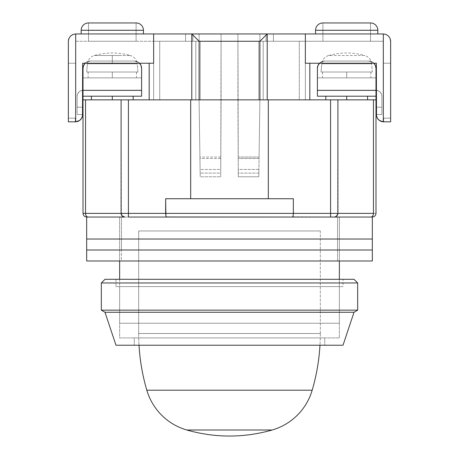 <?xml version="1.0" encoding="UTF-8"?>
<svg xmlns="http://www.w3.org/2000/svg" width="459" height="459" viewBox="0 0 459 459"><rect width="100%" height="100%" fill="white"/><g stroke="black" fill="none" stroke-linecap="round" stroke-linejoin="round"><path stroke-width="0.34" stroke-dasharray="2.29 1.72" d="M346.694 96.195L325.815 96.195L346.694 96.195L325.815 96.195L346.694 96.195L346.694 99.855L346.694 96.195M346.694 99.855L325.815 99.855L346.694 99.855M112.306 96.195L133.185 96.195L91.433 96.195L112.306 96.195L91.433 96.195L112.306 96.195L112.306 99.855L112.306 96.195M112.306 99.855L133.185 99.855L112.306 99.855M119.633 217.05L119.633 260.993L119.633 217.05L339.367 217.05L119.633 217.05L292.509 217.05L166.491 217.05L165.9 215.994L165.647 213.383L293.353 213.383L293.1 215.994L293.353 213.383L165.647 213.383L165.9 215.994L166.491 217.05L339.367 217.05L339.367 260.993L339.367 217.05L119.633 217.05M119.633 279.307L119.633 323.251L339.367 323.251L339.367 279.307L339.367 323.251L119.633 323.251L339.367 323.251L119.633 323.251L119.633 279.307M112.306 72.023L112.306 77.881L112.306 72.023L136.478 72.023L86.671 72.023L137.947 72.023L137.23 63.824L87.388 63.824L86.671 72.023L87.388 63.824L137.23 63.824L112.306 63.824L112.306 55.499L130.345 55.499L112.306 55.499L112.306 63.824L112.306 55.499L108.789 55.499L115.829 55.499L94.273 55.499L112.306 55.499L112.306 63.824L87.388 63.824L137.23 63.824L137.947 72.023L86.671 72.023L136.478 72.023L88.139 72.023L112.306 72.023L112.306 77.881L136.478 77.881L112.306 77.881L112.306 72.023M346.694 72.023L346.694 77.881L346.694 72.023L370.861 72.023L321.053 72.023L372.329 72.023L371.612 63.824L321.77 63.824L321.053 72.023L321.77 63.824L371.612 63.824A9.524 9.524 0 0 0 364.727 55.499L328.655 55.499A9.524 9.524 0 0 0 321.77 63.824A9.524 9.524 0 0 1 328.655 55.499L364.727 55.499A9.524 9.524 0 0 1 371.612 63.824L321.77 63.824L371.612 63.824L372.329 72.023L321.053 72.023L371.836 72.023L322.522 72.023L346.694 72.023L346.694 77.881L370.861 77.881L346.694 77.881L346.694 72.023M119.214 55.499L115.829 55.499L119.214 55.499M125.066 55.499L122.329 55.499L125.066 55.499M128.973 55.499L127.309 55.499L128.973 55.499M87.388 63.824C87.967 59.63 90.262 56.853 94.273 55.499C106.293 52.142 118.319 52.142 130.345 55.499L130 55.499L130.345 55.499C134.355 56.853 136.65 59.63 137.23 63.824M372.329 72.023L371.836 72.023L372.329 72.023M137.947 72.023L117.309 72.023L137.947 72.023M346.694 77.881L322.522 77.881L346.694 77.881M375.846 66.934L375.99 90.337L375.99 77.881L317.393 77.881L317.393 90.337L375.99 90.337L317.393 90.337L317.393 77.881L375.99 77.881L375.99 90.337L317.393 90.337L375.99 90.337L317.393 90.337L375.99 90.337L375.99 68.362A7.327 7.327 0 0 0 368.663 61.036L324.72 61.036L368.663 61.036A7.327 7.327 0 0 1 373.896 63.233L371.469 61.592L368.663 61.036A7.327 7.327 0 0 1 375.99 68.362A7.327 7.327 0 0 0 368.663 61.036L324.72 61.036L368.663 61.036L324.72 61.036L320.652 62.269L317.949 65.557L320.652 62.269L324.72 61.036A7.327 7.327 0 0 0 317.393 68.362L317.393 90.337L375.99 90.337L375.99 96.195L375.99 90.337L375.99 96.195L317.393 96.195L317.393 68.362A7.327 7.327 0 0 1 324.72 61.036A7.327 7.327 0 0 0 317.393 68.362L317.393 90.337L375.99 90.337L375.99 68.362L375.99 90.337L317.393 90.337L317.393 77.881L375.99 77.881L317.393 77.881L317.393 90.337L317.536 66.934L318.626 64.294L321.914 61.592L324.72 61.036L368.663 61.036L371.469 61.592L374.756 64.294L372.737 62.269L374.756 64.294L375.846 66.934L375.99 90.337L375.99 68.362L375.433 65.557M112.306 77.881L136.478 77.881L112.306 77.881M141.464 66.934L141.607 90.337L141.607 68.362L141.607 90.337L141.607 77.881L83.01 77.881L141.607 77.881L141.607 96.195L83.01 96.195L83.01 77.881L141.607 77.881L141.607 90.337L83.01 90.337L141.607 90.337L141.607 77.881L83.01 77.881L83.01 90.337L141.607 90.337L83.01 90.337L141.607 90.337L83.01 90.337L83.01 68.362A7.327 7.327 0 0 1 90.337 61.036L134.28 61.036L90.337 61.036A7.327 7.327 0 0 0 83.01 68.362L83.01 96.195L83.154 66.934L84.244 64.294L86.263 62.269L90.337 61.036A7.327 7.327 0 0 0 83.01 68.362L83.01 90.337L83.01 68.362L83.01 90.337L141.607 90.337L83.01 90.337L141.607 90.337L141.607 68.362A7.327 7.327 0 0 0 134.28 61.036L90.337 61.036L134.28 61.036L138.348 62.269L141.051 65.557L138.348 62.269L134.28 61.036A7.327 7.327 0 0 1 141.607 68.362A7.327 7.327 0 0 0 134.28 61.036A7.327 7.327 0 0 1 139.513 63.233L137.086 61.592L134.28 61.036L90.337 61.036L134.28 61.036L90.337 61.036L86.263 62.269L83.567 65.557L86.263 62.269L85.104 63.233A7.327 7.327 0 0 1 90.337 61.036L86.263 62.269L90.337 61.036L134.28 61.036L137.086 61.592L139.461 63.181L141.051 65.557L141.607 68.362L141.051 65.557M319.487 63.233A7.327 7.327 0 0 1 324.72 61.036L368.663 61.036L372.737 62.269L368.663 61.036L324.72 61.036L321.914 61.592L319.487 63.233M376.357 90.348A5.858 5.858 0 0 1 381.848 96.195A5.858 5.858 0 0 0 375.99 90.337L375.99 96.195L317.393 96.195L317.393 90.337L375.99 90.337L375.99 107.182L381.848 107.182L381.848 114.503L381.848 96.195L381.848 114.503L375.99 114.503L375.99 107.182L381.848 107.182L381.848 96.195L381.4 93.952L380.132 92.052L378.233 90.779L375.99 90.337L375.99 213.383C375.726 215.564 374.504 216.786 372.329 217.05L371.061 217.05C372.49 216.786 373.287 215.564 373.46 213.383L375.99 213.383L373.46 213.383C373.287 215.564 372.49 216.786 371.061 217.05L371.997 217.05M83.154 66.934L83.01 68.362L83.154 66.934M87.003 217.05L86.671 217.05C84.496 216.786 83.274 215.564 83.01 213.383L85.54 213.383L83.01 213.383L83.01 99.855L83.01 114.503L83.01 107.182L77.152 107.182L82.643 107.182L77.152 107.182L77.152 108.611L77.152 96.195L77.152 107.182L77.152 96.195L77.6 93.952L78.868 92.052L80.767 90.779L83.01 90.337L141.607 90.337L141.607 96.195L83.01 96.195L83.01 90.337A5.858 5.858 0 0 0 77.152 96.195A5.858 5.858 0 0 1 82.643 90.348M83.01 90.337L83.01 114.503L77.152 114.503L77.152 96.195L77.6 93.952L78.868 92.052L80.767 90.779L83.01 90.337L83.01 99.855L85.54 99.855L85.54 213.383C85.713 215.564 86.51 216.786 87.939 217.05C86.51 216.786 85.713 215.564 85.54 213.383L121.096 213.383L121.096 99.855L128.422 99.855L128.422 217.05L124.762 217.05C122.582 216.786 121.36 215.564 121.096 213.383L128.422 213.383L121.096 213.383C121.36 215.564 122.582 216.786 124.762 217.05L128.422 217.05L128.422 213.383L165.647 213.383L165.647 198.736L293.353 198.736L268.32 198.736L268.32 99.855L268.32 198.736L190.68 198.736L190.68 99.855L190.68 198.736L165.647 198.736L293.353 198.736L293.353 213.383L337.904 213.395L330.578 213.383L330.578 99.855L337.904 99.855L337.617 214.806M292.831 216.774L334.238 217.05L292.509 217.05L293.1 215.994L292.509 217.05M337.904 213.395L337.904 99.855L337.904 213.383L373.46 213.383L337.904 213.383L337.904 99.855L337.904 213.383C337.686 215.61 336.464 216.832 334.238 217.05L371.061 217.05L334.238 217.05L336.831 215.977L337.623 214.789L336.831 215.977L335.271 216.9M87.939 217.05L166.491 217.05L128.422 217.05L128.422 213.383L165.647 213.383L165.647 198.736L268.32 198.736L268.32 99.855L268.32 198.736L293.353 198.736L293.353 213.383L330.578 213.383L330.578 99.855L268.32 99.855L268.32 198.736L190.68 198.736L190.68 99.855L190.68 198.736L190.68 99.855L128.422 99.855L128.422 213.383M124.733 217.05L122.169 215.977L121.377 214.789L122.18 215.988M121.377 214.789L121.096 99.855L85.54 99.855L85.54 213.383L83.01 213.383C83.274 215.564 84.496 216.786 86.671 217.05L372.329 217.05C374.504 216.786 375.726 215.564 375.99 213.383L373.46 213.383L373.46 99.855L375.99 99.855L375.99 114.503L381.848 114.503L381.848 96.195L381.4 93.952L380.132 92.052L378.233 90.779L375.99 90.337M376.357 114.503L381.848 114.503L376.357 114.503A7.327 7.327 0 0 0 383.317 121.819A7.327 7.327 0 0 1 376.357 114.503A7.327 7.327 0 0 0 383.317 121.819L383.678 121.83A7.327 7.327 0 0 1 383.317 121.819A7.327 7.327 0 0 0 383.678 121.83L390.638 121.83L383.678 121.83L390.638 121.83L383.678 121.83L383.678 118.17L383.317 118.152L383.317 121.819A7.327 7.327 0 0 0 383.678 121.83A7.327 7.327 0 0 1 383.317 121.819L383.317 118.152L383.678 118.17L383.678 121.83L383.678 118.17L390.638 118.17L390.638 121.83L390.638 118.17L383.317 118.152L383.317 63.233L390.638 63.233L390.638 118.17L390.638 63.233L383.317 63.233L390.638 63.233L383.317 63.233L383.317 118.152L390.638 118.17L383.678 118.17L383.678 121.83L390.638 121.83L390.638 41.258L390.638 121.83L383.317 121.819L383.317 41.258L383.317 121.819L379.421 120.465L377.516 118.462L376.489 115.892L376.357 63.233L309.819 63.233L309.819 99.855L305.355 99.855L305.355 41.258L299.285 41.258L299.285 99.855L305.355 99.855L258.796 99.855L258.796 41.258L263.191 41.258L263.191 99.855L263.191 41.258L258.796 41.258L258.796 99.855L263.191 99.855L263.191 41.258L299.285 41.258L299.285 99.855L299.285 41.258L305.355 41.258L305.355 99.855L305.355 41.258L383.317 41.258L303.583 41.258L383.317 41.258L383.317 121.819L383.317 33.937L383.317 121.819L383.317 41.258L305.355 41.258L305.355 99.855L299.285 99.855L299.285 41.258L263.191 41.258L263.191 99.855L299.285 99.855L258.796 99.855L258.796 41.258L221.077 41.258L220.727 173.1L200.147 173.1L200.204 176.767L220.71 176.767L200.204 176.767L220.71 176.767L220.745 169.44L200.095 169.44L200.204 176.767L220.71 176.767L220.727 173.1L200.147 173.1L199.103 99.855L258.796 99.855L258.796 41.258L258.796 99.855L258.796 41.258L258.796 99.855L259.897 99.855L237.923 99.855L238.273 173.1L258.853 173.1L258.796 176.767L238.29 176.767L258.796 176.767L238.29 176.767L238.255 169.44L258.905 169.44L258.796 176.767L238.29 176.767L238.273 173.1L258.853 173.1L259.897 99.855L258.796 176.767L258.905 169.44L238.255 169.44L238.198 157.03L259.083 157.03L258.905 169.44L259.897 99.855L199.103 99.855L200.204 176.767L200.095 169.44L220.745 169.44L220.802 157.03L199.917 157.03L200.095 169.44L199.917 157.03L220.802 157.03L220.71 176.767L221.077 99.855L220.796 158.453L220.802 157.03L220.796 158.453L199.94 158.453L199.103 99.855L199.103 41.258L200.204 41.258L195.809 41.258L195.809 99.855L200.204 99.855L200.204 41.258L200.204 99.855L195.809 99.855L195.809 41.258L200.204 41.258L200.204 99.855L200.204 41.258L237.923 41.258L237.923 99.855L200.204 99.855L200.204 41.258L200.204 99.855L200.204 41.258L199.103 41.258L303.583 41.258L221.077 41.258L221.077 99.855L221.077 41.258L195.809 41.258L195.809 99.855L153.645 99.855L153.645 41.258L159.715 41.258L159.715 99.855L159.715 41.258L153.645 41.258L153.645 99.855L159.715 99.855L159.715 41.258L195.809 41.258L159.715 41.258L159.715 99.855L195.809 99.855L195.809 41.258L75.683 41.258L75.683 121.819A7.327 7.327 0 0 0 82.643 114.503A7.327 7.327 0 0 1 75.683 121.819A7.327 7.327 0 0 0 82.643 114.503L82.643 63.233L153.645 63.233L82.643 63.233L82.643 114.503L82.643 63.233L149.181 63.233L82.643 63.233L82.511 115.892L82.643 114.503L81.484 118.462L82.121 117.223L79.579 120.465L80.629 119.552L78.374 121.165L79.579 120.465L75.683 121.819A7.327 7.327 0 0 1 75.322 121.83A7.327 7.327 0 0 0 75.683 121.819L75.683 118.152L75.322 118.17L75.322 121.83L68.362 121.83L75.683 121.819A7.327 7.327 0 0 1 75.322 121.83A7.327 7.327 0 0 0 75.683 121.819L75.683 41.258L237.923 41.258L238.204 158.453L259.06 158.453L259.083 157.03L238.198 157.03L238.29 176.767L237.923 41.258L259.897 41.258L259.897 99.855L259.897 41.258L266.662 34.494L259.897 41.258L258.796 41.258L258.796 99.855L309.819 99.855L153.645 99.855L153.645 41.258L75.683 41.258L75.683 121.819L75.683 120.746L75.683 121.819L77.06 121.618L75.322 121.83L75.322 118.17L75.683 118.152L75.683 120.746L75.683 63.233L68.362 63.233L68.362 118.17L75.683 118.152L75.322 118.17L75.322 121.83L68.362 121.83L75.322 121.83L75.322 118.17L68.362 118.17L75.322 118.17L68.362 118.17L68.362 121.83L68.362 63.233L75.683 63.233L75.683 118.152L75.683 63.233L68.362 63.233L75.683 63.233L75.683 121.819L75.683 41.258L153.645 41.258L153.645 99.855L149.181 99.855L153.645 99.855L149.181 99.855L149.181 63.233L153.645 63.233L149.181 63.233L149.181 99.855L191.782 99.855L191.782 33.937L199.103 41.258L199.103 99.855L191.782 99.855L267.218 99.855L267.218 33.937L267.218 99.855L267.218 33.937L267.218 99.855L309.819 99.855L309.819 63.233L305.355 63.233L376.357 63.233L376.357 114.503L376.357 63.233L309.819 63.233L376.357 63.233L376.489 115.892L377.516 118.462L379.421 120.465L383.317 121.819L379.421 120.465L377.516 118.462L376.489 115.892L376.357 63.233L376.357 114.503M376.357 107.182L381.848 107.182L376.357 107.182M373.46 213.383L375.99 213.383L375.99 99.855L375.99 114.366L375.99 99.855L373.46 99.855L373.46 213.383M166.491 217.05L165.9 215.994M123.729 216.9L123.385 216.78M77.152 114.503L82.643 114.503L77.152 114.503L77.152 107.182L83.01 107.182L83.01 99.855L83.01 114.503L77.152 114.503M85.54 213.383L121.096 213.383L121.096 99.855L121.096 213.383M83.01 213.383L83.01 99.855L190.68 99.855L190.68 198.736L293.353 198.736L268.32 198.736L268.32 99.855L373.46 99.855L337.904 99.855L337.904 213.383M190.68 99.855L268.32 99.855L190.68 99.855M320.325 333.509L320.325 230.963L138.675 230.963L138.675 333.509L320.325 333.509L138.675 333.509A201.421 201.421 0 0 0 139.02 345.225A201.421 201.421 0 0 1 138.675 333.509L320.325 333.509A201.421 201.421 0 0 1 319.98 345.225A201.421 201.421 0 0 0 320.325 333.509L138.675 333.509L138.675 230.963L320.325 230.963L138.675 230.963L320.325 230.963L320.325 333.509M271.412 429.997L186.767 429.997L271.412 429.997M312.183 390.196L146.817 390.196L312.183 390.196A58.597 58.597 0 0 1 272.233 429.997M162.17 217.05L229.5 217.05L121.463 217.05L121.463 239.024L337.537 239.024L121.463 239.024L121.463 217.05L337.537 217.05L337.537 239.024L229.5 239.024L372.329 239.024L86.671 239.024L337.537 239.024L337.537 217.05L229.5 217.05L296.83 217.05M372.329 217.05L371.061 217.05M334.238 217.05L330.578 217.05M371.641 217.05L308.85 217.05L371.641 217.05M150.15 217.05L86.671 217.05L150.15 217.05M121.463 217.05L337.537 217.05L121.463 217.05M337.537 250.006L121.463 250.006L121.463 239.024L337.537 239.024L337.537 250.006L86.671 250.006L337.537 250.006L337.537 239.024L229.5 239.024L372.329 239.024L86.671 239.024L337.537 239.024L121.463 239.024L121.463 250.006L337.537 250.006L337.537 260.993L121.463 260.993L121.463 250.006L372.329 250.006L86.671 250.006L337.537 250.006L121.463 250.006L121.463 260.993L372.329 260.993L86.671 260.993L337.537 260.993L337.537 250.006M115.972 286.628L343.028 286.628L343.028 279.307L115.972 279.307L115.972 286.628L343.028 286.628L115.972 286.628L115.972 279.307L354.015 279.307L104.985 279.307L343.028 279.307L115.972 279.307L343.028 279.307L343.028 286.628L115.972 286.628M357.676 282.968L101.324 282.968L357.676 282.968M119.633 337.904L339.367 337.904L339.367 286.628L119.633 286.628L119.633 337.904L339.367 337.904L119.633 337.904L119.633 286.628L339.367 286.628L339.367 337.904L119.633 337.904M357.676 310.152L101.324 310.152L357.676 310.152M354.015 312.269L104.985 312.269L354.015 312.269M134.28 345.225L324.72 345.225L324.72 337.904L134.28 337.904L134.28 345.225L343.028 345.225L115.972 345.225L324.72 345.225L134.28 345.225L134.28 337.904L324.72 337.904L324.72 345.225L134.28 345.225M134.28 337.904L324.72 337.904L134.28 337.904M339.367 286.628L119.633 286.628L339.367 286.628M143.438 33.937L81.18 33.937L143.438 33.937M81.18 30.277L143.438 30.277L81.18 30.277M377.82 33.937L315.562 33.937L377.82 33.937M315.562 30.277L377.82 30.277L315.562 30.277M370.493 41.258L370.493 22.95L370.493 41.258L322.889 41.258L370.493 41.258M322.889 22.95L322.889 41.258L322.889 22.95L370.493 22.95L322.889 22.95M136.111 41.258L136.111 22.95L136.111 41.258L88.507 41.258L136.111 41.258M88.507 22.95L88.507 41.258L88.507 22.95L136.111 22.95L88.507 22.95M68.362 121.83L75.322 121.83L68.362 121.83L68.362 41.258L68.362 121.83M383.317 118.152L383.317 63.233L383.317 118.152M322.889 41.258L370.04 41.258L322.889 41.258M88.507 41.258L135.657 41.258L88.507 41.258M192.878 41.258L273.449 41.258L185.551 41.258L192.878 41.258L192.878 33.937L185.551 33.937L185.551 41.258L266.122 41.258L266.122 33.937L192.878 33.937L192.878 41.258L192.878 33.937L266.122 33.937L266.122 41.258L273.449 41.258L273.449 33.937L266.122 33.937L273.449 33.937L273.449 41.258L273.449 33.937L273.449 41.258L266.122 41.258L266.122 33.937L266.122 41.258L185.551 41.258L185.551 33.937L192.878 33.937L192.878 41.258M68.362 118.17L68.362 63.233L68.362 118.17M75.683 33.937L153.645 33.937L153.645 63.233L82.643 63.233L153.645 63.233L153.645 33.937L75.683 33.937L75.683 121.819L75.683 33.937L72.883 34.494L70.508 36.083M82.643 63.233L82.643 114.503L82.643 63.233M305.355 63.233L376.357 63.233L305.355 63.233L309.819 63.233L305.355 63.233L305.355 33.937L305.355 63.233M149.181 99.855L259.897 99.855L259.06 158.453L238.204 158.453L237.923 33.937L259.897 33.937L259.897 41.258L259.897 33.937L237.923 33.937L237.923 41.258L237.923 33.937L237.923 41.258L259.897 41.258L259.897 33.937L259.897 41.258L199.103 41.258L199.103 33.937L221.077 33.937L220.796 158.453L199.94 158.453L199.103 99.855L149.181 99.855L200.204 99.855L200.204 41.258L199.103 41.258L199.103 33.937L221.077 33.937L221.077 41.258L221.077 33.937L221.077 41.258L199.103 41.258L199.103 33.937L199.103 41.258L191.782 33.937L191.782 99.855L191.782 33.937L191.782 99.855L149.181 99.855M185.551 41.258L185.551 33.937L185.551 41.258M68.919 38.458L68.5 39.83M383.317 33.937L267.218 33.937L267.218 99.855L267.218 33.937L191.782 33.937L191.782 99.855L191.782 33.937L153.645 33.937L383.317 33.937L386.117 34.494M259.897 33.937L237.923 33.937L259.897 33.937M199.103 33.937L221.077 33.937L199.103 33.937M185.551 33.937L273.449 33.937L185.551 33.937M136.478 72.023L136.478 77.881M370.861 72.023L370.861 77.881M328.655 55.499C340.681 52.142 352.707 52.142 364.727 55.499M322.522 72.023L322.522 77.881M88.139 72.023L88.139 77.881"/><path stroke-width="0.69" d="M346.694 96.195L346.694 99.855L346.694 96.195M112.306 96.195L112.306 99.855L112.306 96.195M119.633 260.993L119.633 279.307L119.633 260.993M339.367 279.307L339.367 260.993L339.367 279.307M373.896 63.233A7.327 7.327 0 0 1 375.99 68.362L375.99 90.337L375.99 68.362L375.433 65.557L375.846 66.934M319.539 63.181L317.949 65.557L317.393 68.362L317.393 96.195L375.99 96.195L375.99 90.337L317.393 90.337L317.393 68.362A7.327 7.327 0 0 1 319.487 63.233M85.156 63.181L83.567 65.557L83.01 68.362L83.01 90.337L83.01 68.362A7.327 7.327 0 0 1 85.104 63.233M83.01 90.337L83.01 96.195L141.607 96.195L141.607 90.337L83.01 90.337L83.01 96.195L141.607 96.195L141.607 68.362L141.607 90.337L83.01 90.337A5.858 5.858 0 0 0 82.643 90.348L83.01 90.337M373.844 63.181L375.433 65.557M375.99 90.337A5.858 5.858 0 0 1 376.357 90.348L317.393 90.337L317.393 96.195L375.99 96.195L375.99 90.337M139.461 63.181L141.051 65.557L141.607 68.362A7.327 7.327 0 0 0 139.513 63.233M141.051 65.557L141.464 66.934M337.904 213.395L337.904 99.855L330.578 99.855L330.578 217.05L334.238 217.05C336.418 216.786 337.64 215.564 337.904 213.383L293.353 213.383L293.1 215.994L292.509 217.05L293.1 215.994L293.353 213.383L165.647 213.383L165.9 215.994L166.491 217.05L292.509 217.05L166.336 216.981M337.617 214.806L335.644 216.768L334.238 217.05L292.509 217.05L330.578 217.05L330.578 213.383L337.904 213.383L336.831 215.977L335.644 216.768L336.831 215.977L337.904 213.383C337.64 215.564 336.418 216.786 334.238 217.05L372.329 217.05C374.504 216.786 375.726 215.564 375.99 213.383C375.726 215.564 374.504 216.786 372.329 217.05L372.329 239.024L372.329 217.05M335.271 216.9L334.255 217.05M165.9 215.994L165.647 198.736L293.353 198.736L293.353 213.383L293.353 198.736L165.647 198.736L165.647 213.383L330.578 213.383L330.578 99.855L268.32 99.855L268.32 198.736L268.32 99.855L375.99 99.855L375.99 213.383L375.99 96.195L375.99 99.855L373.46 99.855L373.46 213.383C373.287 215.564 372.49 216.786 371.061 217.05L334.238 217.05L371.061 217.05C372.49 216.786 373.287 215.564 373.46 213.383L337.904 213.383L337.904 99.855L373.46 99.855L373.46 213.383L337.904 213.383M330.578 217.05L128.422 217.05L128.422 99.855L121.096 99.855L121.096 213.383L165.647 213.383L121.096 213.383C121.314 215.61 122.536 216.832 124.762 217.05L87.003 217.05M371.997 217.05L371.061 217.05M87.939 217.05L86.671 217.05C84.496 216.786 83.274 215.564 83.01 213.383L121.096 213.383L85.54 213.383L85.54 99.855L83.01 99.855L83.01 96.195L83.01 213.383C83.274 215.564 84.496 216.786 86.671 217.05L87.939 217.05C86.51 216.786 85.713 215.564 85.54 213.383C85.713 215.564 86.51 216.786 87.939 217.05L124.762 217.05C122.536 216.832 121.314 215.61 121.096 213.383L122.169 215.977L124.762 217.05M375.99 114.503L376.357 114.503L376.357 63.233L305.355 63.233L376.357 63.233L376.489 115.892L377.516 118.462L379.421 120.465L383.317 121.819A7.327 7.327 0 0 1 376.357 114.503L375.99 114.503M375.99 107.182L376.357 107.182L375.99 107.182M190.68 198.736L190.68 99.855L190.68 198.736M121.383 214.801L122.169 215.977M82.643 114.503L83.01 114.503L82.643 114.503A7.327 7.327 0 0 1 75.683 121.819L68.362 121.83L68.362 41.258L68.362 121.83L75.683 121.819L75.683 33.937L72.883 34.494L70.508 36.083L68.919 38.458L68.362 41.258L68.919 38.458L70.508 36.083L72.883 34.494L75.683 33.937L75.683 121.819L79.579 120.465L81.484 118.462L82.511 115.892L82.643 63.233L153.645 63.233L82.643 63.233L82.643 114.503M83.01 107.182L82.643 107.182L83.01 107.182M268.32 99.855L128.422 99.855L268.32 99.855M128.422 213.383L128.422 99.855L85.54 99.855L85.54 213.383M121.096 213.383L121.096 99.855L83.01 99.855L83.01 213.383M186.767 429.997L186.767 429.997C215.254 438.058 243.746 438.058 272.233 429.997L186.767 429.997A58.597 58.597 0 0 1 146.817 390.196A201.421 201.421 0 0 1 139.02 345.225A201.421 201.421 0 0 0 146.817 390.196L312.183 390.196A201.421 201.421 0 0 0 319.98 345.225A201.421 201.421 0 0 1 312.183 390.196L146.817 390.196A58.597 58.597 0 0 0 186.767 429.997L272.233 429.997A58.597 58.597 0 0 0 312.183 390.196M86.671 217.05L86.671 239.024L372.329 239.024L86.671 239.024L86.671 217.05M296.83 217.05L162.17 217.05M86.671 239.024L86.671 250.006L372.329 250.006L372.329 239.024L86.671 239.024L86.671 260.993L372.329 260.993L372.329 250.006L86.671 250.006L372.329 250.006L372.329 260.993L86.671 260.993L86.671 250.006L372.329 250.006L372.329 239.024L86.671 239.024M101.324 282.968L104.985 279.307L101.324 282.968L101.324 310.152L101.324 282.968L357.676 282.968L357.676 310.152L354.015 312.269L343.028 345.225L115.972 345.225L104.985 312.269L101.324 310.152L104.985 312.269L115.972 345.225L343.028 345.225L354.015 312.269L104.985 312.269L354.015 312.269L357.676 310.152L101.324 310.152L357.676 310.152L357.676 282.968L101.324 282.968M354.015 279.307L357.676 282.968L354.015 279.307L104.985 279.307L354.015 279.307M136.111 22.95L88.507 22.95A7.327 7.327 0 0 0 81.18 30.277L143.438 30.277A7.327 7.327 0 0 0 136.111 22.95L88.507 22.95A7.327 7.327 0 0 0 81.18 30.277L81.18 33.937L81.18 30.277L143.438 30.277L143.438 33.937L143.438 30.277A7.327 7.327 0 0 0 136.111 22.95M370.493 22.95L322.889 22.95A7.327 7.327 0 0 0 315.562 30.277L377.82 30.277A7.327 7.327 0 0 0 370.493 22.95L322.889 22.95A7.327 7.327 0 0 0 315.562 30.277L315.562 33.937L315.562 30.277L377.82 30.277L377.82 33.937L377.82 30.277A7.327 7.327 0 0 0 370.493 22.95M390.638 121.83L383.317 121.819L390.638 121.83L390.638 41.258L390.638 121.83M149.181 63.233L149.181 99.855L149.181 63.233M386.117 34.494L388.492 36.083L390.081 38.458L388.492 36.083L386.117 34.494L388.492 36.083L386.117 34.494L383.317 33.937L383.317 121.819L383.317 33.937L386.117 34.494L383.317 33.937L267.218 33.937L267.218 99.855L267.218 33.937L259.897 41.258L259.897 99.855L259.897 41.258L199.103 41.258L199.103 99.855L259.897 99.855L199.103 99.855L199.103 41.258L191.782 33.937L191.782 99.855L191.782 33.937L153.645 33.937L153.645 63.233L153.645 33.937L75.683 33.937L72.883 34.494L70.508 36.083L68.919 38.458L70.508 36.083M390.5 39.83L390.638 41.258L390.081 38.458L388.492 36.083L390.081 38.458L390.638 41.258L390.5 39.835M309.819 99.855L309.819 63.233L309.819 99.855M68.5 39.83L68.919 38.458M383.317 33.937L305.355 33.937L305.355 63.233L305.355 33.937L191.782 33.937L199.103 41.258L259.897 41.258L267.218 33.937L75.683 33.937M367.567 96.195L367.567 99.855M133.185 96.195L133.185 99.855M91.433 96.195L91.433 99.855M325.815 96.195L325.815 99.855"/></g></svg>

